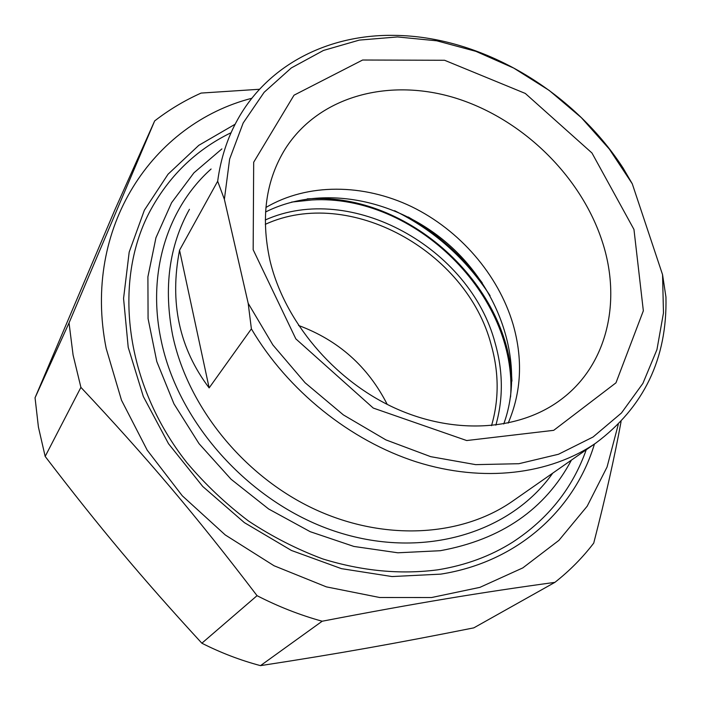 <?xml version="1.0" encoding="UTF-8"?>
<svg xmlns="http://www.w3.org/2000/svg" width="701" height="701" viewBox="0 0 701 701"><rect width="100%" height="100%" fill="white"/><g stroke="black" fill="none" stroke-linecap="round" stroke-linejoin="round"><path stroke-width="1.05" d="M259.536 89.264L201.108 93.075C184.529 100.497 169.046 109.785 154.658 120.922L114.85 209.897L35.05 397.782L69.04 322.924L73.088 355.039L80.904 387.364L45.171 456.43L38.415 427.067L35.05 397.782M260.5 665.635C240.452 660.324 220.911 652.841 201.862 643.211L257.048 595.675C278.262 606.584 299.984 615.101 322.188 621.226L260.5 665.635C339.328 653.542 396.345 643.325 473.832 627.851L554.885 582.365C569.668 570.737 582.619 557.645 593.738 543.091C605.576 497.114 614.681 456.605 621.068 421.564M251.834 98.271C153.072 123.613 82.026 226.922 106.166 348.379L121.492 400.21L147.184 450.138L182.286 495.791L225.249 534.942L274.047 565.751L326.342 586.86L379.653 597.497L431.562 597.532L479.896 587.368L522.815 567.898L558.907 540.366L587.175 506.218L607.048 467.041L618.291 424.412M257.048 595.675C196.061 515.594 146.535 457.14 80.904 387.364M554.885 582.365C481.596 592.371 417.042 602.983 322.188 621.226M69.04 322.924L154.658 120.922M45.171 456.43C99.376 527.266 141.216 577.221 201.862 643.211M235.15 124.217L198.804 145.326L168.038 174.225L144.38 210.186L129.186 252.106L123.56 298.451L128.213 347.328L143.328 396.529L168.503 443.698L202.72 486.45L244.377 522.631L291.406 550.451L341.431 568.651L391.982 576.555L440.692 574.137C517.645 562.176 574.724 509.583 594.466 443.996M217.669 181.244L224.373 199.312L248.189 303.323L251.387 328.865L209.143 387.907C179.246 348.362 169.379 302.473 179.552 250.222L217.669 181.244C220.736 158.33 227.51 137.554 237.998 118.916C268.772 63.957 329.181 34.375 393.839 35.365C480.877 36.014 572.559 90.333 623.075 168.012L632.276 183.802L662.559 274.687L663.47 312.935L656.951 349.615L642.896 383.412L621.454 412.985L593.064 437.003L558.495 454.257L518.88 463.712L475.69 464.64L430.703 456.666L385.909 439.895L343.376 414.904L305.11 382.772L272.899 344.98L248.189 303.323M179.552 250.222L209.143 387.907M251.387 328.865C287.568 390.439 350.237 440.763 416.701 461.985C483.269 482.954 549.794 474.498 595.64 443.207C643.895 407.316 667.326 358.597 665.95 297.049L662.559 274.687M224.373 199.312L229.639 159.057L243.186 122.973L264.128 92.304L291.309 67.936L323.485 50.437L359.333 40.097L397.52 36.943L436.776 40.807L475.883 51.339L513.71 68.076L549.198 90.42L581.374 117.68L609.344 149.103L632.276 183.802M253.166 249.74L295.831 338.872L373.256 408.061L466.691 440.543L553.72 430.326L615.969 382.825L643.343 310.797L633.958 229.437L591.959 152.984L525.303 93.443L444.574 60.268L362.61 60.023L294.026 95.187L253.683 162.238L253.166 249.74M602.255 241.512C621.699 300.58 607.723 364.187 561.764 398.974C520.405 430.721 454.563 435.601 393.901 407.623C333.308 379.6 284.124 320.681 269.938 260.369C260.606 217.424 265.793 180.131 285.5 148.489C319.56 95.389 390.282 77.469 456.535 98.385C522.92 119.424 581.12 176.389 602.255 241.512M265.898 207.496C307.59 182.917 363.451 183.574 411.557 206.646C459.611 229.998 498.288 274.529 513.053 324.256C523.06 359.114 521.439 392.061 508.181 423.115M571.446 460.084C545.185 509.329 501.452 539.533 440.246 550.714L397.853 552.791L353.909 546.447L310.21 531.691L268.641 508.987L231.032 479.212L199.014 443.637L173.953 403.837L156.796 361.558L148.077 318.64L147.902 276.825L155.955 237.718L171.596 202.685L193.932 172.823L221.884 148.91M503.739 423.982C525.303 365.002 501.311 291.327 449.429 245.201C397.59 199.023 321.636 183.741 265.556 212.009M230.419 133.024C195.386 150.242 168.389 176.634 149.444 212.201C112.791 282.372 125.006 384.49 186.983 462.783C205.305 484.444 225.818 503.853 248.531 521.027C272.198 536.659 296.935 549.295 322.758 558.934C362.277 571.087 400.657 574.715 437.888 569.808C465.788 565.278 490.77 556.033 512.834 542.057C548.156 518.924 572.621 488.159 586.246 449.753M511.94 381.116C507.892 283.546 407.964 193.257 310.289 198.733L307.187 198.882M265.293 224.329C349.168 185.896 466.647 250.739 491.129 344.594C499.007 372.433 499.138 399.465 491.524 425.673M495.861 425.183C503.371 398.615 503.134 371.267 495.143 343.122C470.099 247.672 350.947 181.498 265.276 219.974M291.598 202.081L311.989 199.96C414.528 193.818 518.021 295.726 510.573 396.959M387.215 404.381C367.929 366.535 338.373 340.23 298.547 325.466M595.64 443.207L511.721 501.767C460.215 537.194 382.308 541.54 312.234 508.085C242.239 474.568 187.202 405.546 172.56 334.815C163.517 287.682 169.143 245.841 189.436 209.301M211.089 169.011C167.977 207.435 146.824 271.857 160.958 339.442C177.931 424.114 251.738 505.079 338.268 532.331C424.876 559.784 511.082 532.287 552.73 473.149M394.567 210.694C434.147 230.322 465.981 258.66 490.078 295.691M283.195 152.275L285.5 148.489M482.218 282.827C462.117 255.76 437.468 233.819 408.254 217.003"/></g></svg>
